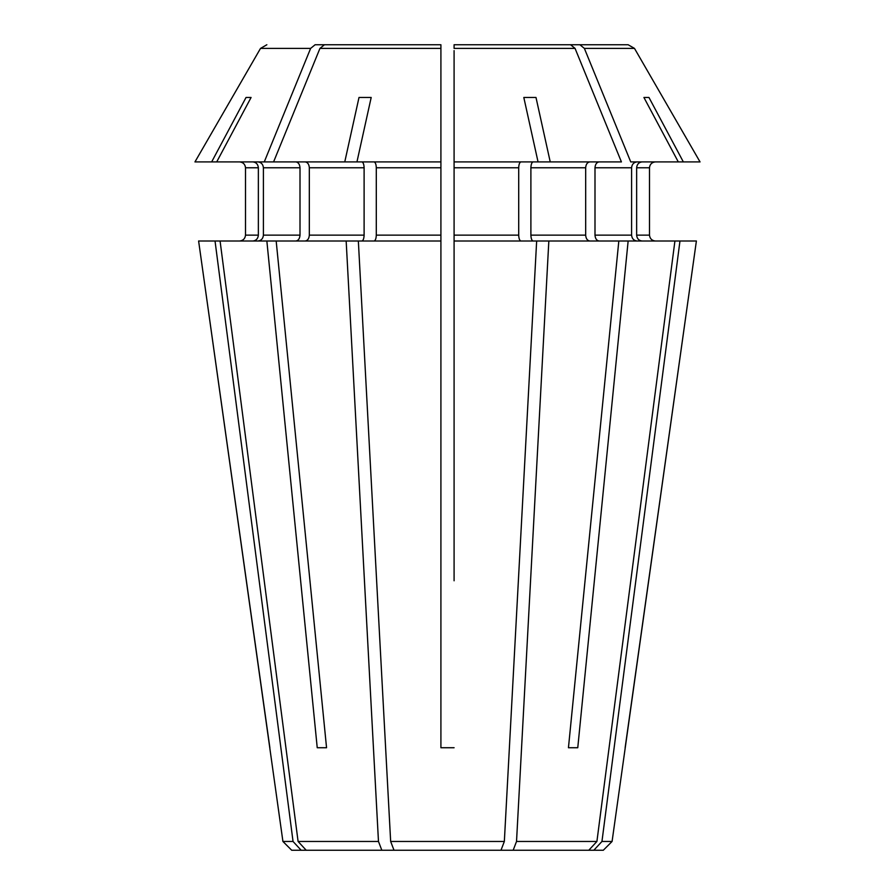 <?xml version="1.0" encoding="UTF-8"?>
<svg xmlns="http://www.w3.org/2000/svg" width="895" height="895" viewBox="0 0 895 895"><rect width="100%" height="100%" fill="white"/><g stroke="black" fill="none" stroke-linecap="round" stroke-linejoin="round"><path stroke-width="1.34" d="M258.353 235.139L245.498 235.139C245.096 238.641 243.138 240.598 239.636 241.001C243.138 240.598 245.096 238.641 245.498 235.139L245.498 167.768C245.096 164.266 243.138 162.319 239.636 161.917C243.138 162.319 245.096 164.266 245.498 167.768L258.353 167.768L258.353 235.139C257.984 238.641 256.171 240.598 252.938 241.001M317.233 747.728L326.552 747.728L317.233 747.728L266.855 241.001L220.08 241.001L298.091 841.468L306.213 850.25L394.024 850.25L390.656 841.468L358.347 241.001L346.164 241.001L378.473 841.468L298.091 841.468M266.855 241.001L276.175 241.001L326.552 747.728M295.865 241.001C298.337 240.598 299.713 238.641 300.004 235.139L263.398 235.139C263.018 238.641 261.217 240.598 257.984 241.001M359.007 97.477L371.19 97.477L359.007 97.477A1332913.353 510083.859 90 0 0 344.765 161.917L257.984 161.917C261.217 162.319 263.018 164.266 263.398 167.768L263.398 235.139M295.865 161.917C298.337 162.319 299.713 164.266 300.004 167.768L300.004 235.139M440.911 580.777L440.911 747.728L454.089 747.728L440.911 747.728L440.911 241.001L358.347 241.001M440.911 241.001L440.911 235.139L376.292 235.139C376.135 238.641 375.385 240.598 374.043 241.001M374.043 161.917C375.385 162.319 376.135 164.266 376.292 167.768L376.292 235.139M251.081 97.477L246.035 97.477L251.081 97.477A1332913.353 1231451.365 90 0 0 216.702 161.917L273.579 161.917A1061876.453 750860.037 -90 0 1 319.94 48.408L440.911 48.408L440.911 44.75L440.911 235.139M454.089 580.777L454.089 241.001L548.836 241.001L516.527 841.468L513.159 850.25L394.024 850.25M679.965 241.001L601.955 841.468L593.832 850.25L603.297 850.25L612.079 841.468L696.388 241.001L548.836 241.001M589.816 241.001C587.344 240.598 585.968 238.641 585.677 235.139L530.892 235.139C531.048 238.641 531.798 240.598 533.129 241.001M533.129 161.917C531.798 162.319 531.048 164.266 530.892 167.768L530.892 235.139M589.816 161.917C587.344 162.319 585.968 164.266 585.677 167.768L585.677 235.139M642.062 161.917C638.829 162.319 637.016 164.266 636.647 167.768L649.501 167.768C649.904 164.266 651.862 162.319 655.364 161.917C651.862 162.319 649.904 164.266 649.501 167.768L649.501 235.139C649.904 238.641 651.862 240.598 655.364 241.001C651.862 240.598 649.904 238.641 649.501 235.139L636.647 235.139C637.016 238.641 638.829 240.598 642.062 241.001M636.647 167.768L636.647 235.139M264.26 161.917A1061876.509 750860.082 -90 0 1 310.621 48.408L315.107 44.75L423.738 44.75M319.94 48.408L324.426 44.75L440.911 44.75L440.911 50.612M637.016 241.001C633.783 240.598 631.982 238.641 631.601 235.139L631.601 167.768C631.982 164.266 633.783 162.319 637.016 161.917L630.74 161.917A1061876.509 750860.082 -90 0 0 584.379 48.408L634.488 48.408A1061876.509 1061876.509 60 0 1 700.047 161.917A1061876.509 1061876.509 60 0 0 634.488 48.408L628.145 44.75L471.262 44.75M520.957 161.917C519.615 162.319 518.865 164.266 518.708 167.768L454.089 167.768L454.089 50.612M628.145 44.75L487.697 44.75M599.135 241.001C596.663 240.598 595.287 238.641 594.996 235.139L594.996 167.768C595.287 164.266 596.663 162.319 599.135 161.917M584.379 48.408L579.893 44.75M570.574 44.75L454.089 44.75L454.089 48.408L575.06 48.408L570.574 44.75M454.089 241.001L454.089 167.768M518.708 167.768L518.708 235.139C518.865 238.641 519.615 240.598 520.957 241.001M305.184 241.001C307.656 240.598 309.032 238.641 309.323 235.139L309.323 167.768C309.032 164.266 307.656 162.319 305.184 161.917M361.871 161.917C363.202 162.319 363.952 164.266 364.108 167.768L364.108 235.139C363.952 238.641 363.202 240.598 361.871 241.001M315.107 44.75L407.303 44.75M246.035 97.477A1332913.353 1231451.365 90 0 0 211.656 161.917L194.953 161.917A1061876.565 1061876.565 0 0 1 260.512 48.408L266.855 44.75M220.08 241.001L198.612 241.001L282.921 841.468L293.045 841.468L301.167 850.25L291.703 850.25L282.921 841.468M568.448 747.728L577.767 747.728L568.448 747.728L618.825 241.001M535.993 97.477L523.81 97.477L535.993 97.477A1332912.973 510083.714 90 0 1 550.235 161.917L621.421 161.917A1061876.453 750860.037 -90 0 0 575.06 48.408M577.767 747.728L628.145 241.001M371.19 97.477A1332913.353 510083.859 90 0 0 356.948 161.917L440.911 161.917M523.81 97.477A1332913.733 510084.005 90 0 1 538.052 161.917L454.089 161.917M536.653 241.001L504.344 841.468L500.976 850.25M643.919 97.477L648.965 97.477L643.919 97.477A1332913.733 1231451.711 90 0 1 678.298 161.917L630.74 161.917M674.919 241.001L596.909 841.468L588.787 850.25L513.159 850.25M593.832 850.25L588.787 850.25M648.965 97.477A1332913.733 1231451.711 90 0 1 683.344 161.917L678.298 161.917M625.135 747.728L696.388 241.001M550.235 161.917L538.052 161.917M252.938 161.917C256.171 162.319 257.984 164.266 258.353 167.768M194.953 161.917A1061876.565 1061876.565 0 0 1 260.512 48.408L310.621 48.408M211.656 161.917L216.702 161.917M344.765 161.917L356.948 161.917M700.047 161.917L683.344 161.917M612.079 841.468L601.955 841.468M596.909 841.468L516.527 841.468M504.344 841.468L390.656 841.468M378.473 841.468L381.841 850.25M301.167 850.25L306.213 850.25M346.164 241.001L276.175 241.001M215.035 241.001L293.045 841.468M269.865 747.728L198.612 241.001M300.004 167.768L263.398 167.768M440.911 167.768L376.292 167.768M585.677 167.768L530.892 167.768M631.601 235.139L594.996 235.139M631.601 167.768L594.996 167.768M518.708 235.139L454.089 235.139M364.108 235.139L309.323 235.139M364.108 167.768L309.323 167.768"/></g></svg>
